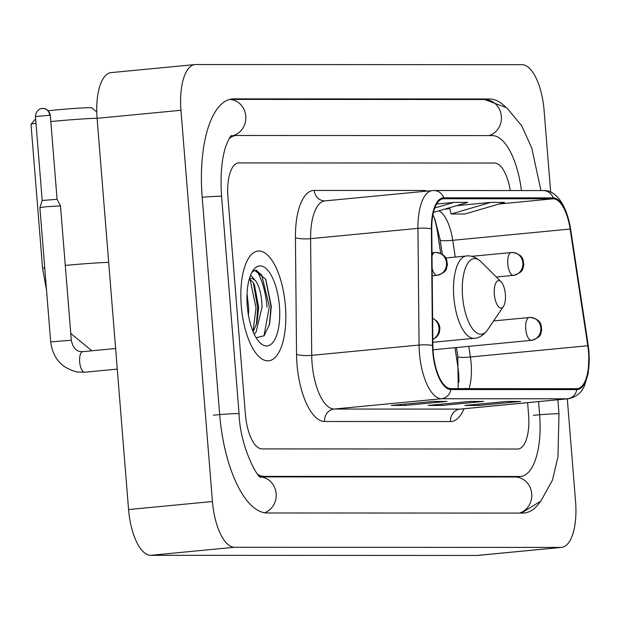 <?xml version="1.0" encoding="UTF-8"?>
<svg xmlns="http://www.w3.org/2000/svg" width="620" height="620" viewBox="0 0 620 620"><rect width="100%" height="100%" fill="white"/><g stroke="black" fill="none" stroke-linecap="round" stroke-linejoin="round"><path stroke-width="0.93" d="M440.719 253.448L437.55 232.523A45.934 18.313 84.5 0 0 434.008 217.093M458.916 382.3A45.934 18.313 84.5 0 0 457.63 365.219L454.979 347.688M285.409 305.939A55.118 21.979 84.5 0 0 258.083 251.061A55.118 21.979 84.5 0 0 241.281 305.916A55.118 21.979 84.5 0 0 268.607 360.794A55.118 21.979 84.5 0 0 285.409 305.939A55.118 21.979 84.5 0 0 258.083 251.061A55.118 21.979 84.5 0 0 241.281 305.916A55.118 21.979 84.5 0 0 268.607 360.794A55.118 21.979 84.5 0 0 285.409 305.939M588.535 352.09A36.751 14.655 -95.5 0 1 577.336 388.663A36.751 14.655 -95.5 0 1 576.771 388.686L450.818 388.632A36.751 14.655 -95.5 0 1 432.876 345.666L431.76 228.989A36.751 14.655 -95.5 0 1 443.246 198.772A36.751 14.655 -95.5 0 1 443.811 198.749L553.226 198.795A36.751 14.655 -95.5 0 1 570.144 229.051L587.799 345.735A36.751 14.655 -95.5 0 1 588.535 352.09M588.907 352.09A37.665 15.019 84.5 0 0 588.148 345.572L570.493 228.888A37.665 15.019 84.5 0 0 553.156 197.881L443.734 197.827A37.665 15.019 84.5 0 0 431.381 228.827L432.504 345.503A37.665 15.019 84.5 0 0 450.895 389.546L576.848 389.6A37.665 15.019 84.5 0 0 588.907 352.09M256.424 270.212A45.934 18.313 -95.5 0 1 267.057 307.342M433.225 401.404L391.298 405.426L405.085 405.426L447.02 401.411L433.225 401.404M432.861 401.435L446.276 401.442A9.184 8.416 -90 0 0 447.02 401.411M404.984 404.108L405.085 405.426M506.78 401.435L464.845 405.457L478.64 405.464L520.567 401.442L506.78 401.435M506.408 401.473L519.823 401.473A9.184 8.416 -90 0 0 520.567 401.442M478.532 404.147L478.64 405.464M470.007 401.419L428.071 405.441L441.858 405.449L483.794 401.427L470.007 401.419M469.635 401.45L483.05 401.458A9.184 8.416 -90 0 0 483.794 401.427M441.758 404.124L441.858 405.449M245.427 414.586A34.449 13.741 84.5 0 0 261.981 448.911L517.561 449.027A34.449 13.741 84.5 0 0 518.087 449.004A34.449 13.741 84.5 0 0 528.589 414.718L527.62 402.659L528.589 414.718A34.449 13.741 84.5 0 1 518.087 449.004A34.449 13.741 84.5 0 1 517.561 449.027L261.981 448.911A34.449 13.741 84.5 0 1 245.427 414.586L227.943 197.245L245.427 414.586M510.283 190.549A34.449 13.741 84.5 0 0 494.551 163.044L238.971 162.928A34.449 13.741 84.5 0 0 238.444 162.959A34.449 13.741 84.5 0 0 227.943 197.245A34.449 13.741 84.5 0 1 238.444 162.959A34.449 13.741 84.5 0 1 238.971 162.928L494.551 163.044A34.449 13.741 84.5 0 1 510.283 190.549M490.761 202.391L451.128 214.001L464.915 214.008L504.556 202.399L490.761 202.391L456.537 205.677M433.442 212.435L467.782 202.383L453.987 202.376L436.612 204.042M481.507 388.647L465.139 388.639M467.72 388.639L465.155 388.399M453.987 202.376L434.775 208.002M451.128 214.001L449.578 207.708M257.889 474.439A62.008 24.73 84.5 0 0 264.19 476.369L519.769 476.478A62.008 24.73 84.5 0 0 520.722 476.439A62.008 24.73 84.5 0 0 539.625 414.718L538.571 401.605M521.436 190.557A62.008 24.73 84.5 0 0 492.342 135.594L236.763 135.478A62.008 24.73 84.5 0 0 235.809 135.524A62.008 24.73 84.5 0 0 229.059 138.748M550.676 192.177L544.104 110.445A45.934 18.313 84.5 0 0 522.032 64.681L195.664 64.542A45.934 18.313 84.5 0 0 194.959 64.573A45.934 18.313 84.5 0 0 180.955 110.29L212.435 501.51A45.934 18.313 84.5 0 0 234.499 547.274L560.875 547.421A45.934 18.313 84.5 0 0 561.573 547.382A45.934 18.313 84.5 0 0 575.577 501.673L567.308 398.854M194.959 64.573L111.096 72.618A45.934 18.313 84.5 0 0 97.092 118.327L128.573 509.555A45.934 18.313 84.5 0 0 150.637 555.318L477.012 555.458A45.934 18.313 84.5 0 0 477.71 555.427L561.573 547.382M505.525 106.865A98.758 39.378 84.5 0 0 489.397 98.983L233.817 98.874A98.758 39.378 84.5 0 0 232.306 98.944A98.758 39.378 84.5 0 0 202.197 197.23L219.689 414.579A98.758 39.378 84.5 0 0 267.135 512.972L522.714 513.089A98.758 39.378 84.5 0 0 524.226 513.011A98.758 39.378 84.5 0 0 540.067 501.991M440.766 253.472L437.596 232.523A45.934 18.313 84.5 0 0 434.186 217.496M458.963 381.656A45.934 18.313 84.5 0 0 457.676 365.219L455.026 347.68M48.282 110.786A25.265 0.891 -4.6 0 1 89.768 107.702A25.265 0.891 -4.6 0 1 91.869 107.857L96.759 112.019M97.084 118.218A36.751 1.294 175.4 0 0 50.825 121.551M35.983 123.248A36.751 1.294 175.4 0 0 31.016 124.256A36.751 1.294 175.4 0 0 31 124.302L42.594 268.437A36.751 1.294 -4.6 0 1 44.733 267.825M494.349 294.314A13.78 5.495 84.5 0 0 503.432 306.443A13.78 5.495 84.5 0 0 505.385 294.322A13.78 5.495 84.5 0 0 501.061 281.736A13.78 5.495 84.5 0 0 494.349 294.314M46.05 206.762L60.489 205.933L71.3 340.233L50.693 341.891L39.889 207.599L46.05 206.762M42.284 108.508A7.463 6.843 90 0 1 42.889 108.477A7.463 6.843 90 0 1 49.693 115.289L35.441 116.537L42.199 200.5L57.079 199.299L60.489 205.933M247.047 293.655L248.713 308.442L248.45 315.216M250.62 275.048L255.967 281.379A28.706 11.447 84.5 0 0 250.124 278.357A28.706 11.447 84.5 0 0 249.426 278.481M255.967 281.379C259.664 286.967 261.687 295.562 262.028 307.163L256.052 332.142L254.208 334.149M249.333 278.783L253.177 282.503L254.448 284.851L258.695 307.481L257.06 322.447L253.169 331.832M256.153 337.76L264.089 335.769L269.615 324.183L271.335 306.474L265.794 279.349L254.634 270.336L251.805 272.498M279.434 305.939A40.191 16.027 84.5 0 0 252.952 270.568A40.191 16.027 84.5 0 0 247.256 305.923A40.191 16.027 84.5 0 0 259.865 342.62A40.191 16.027 84.5 0 0 279.434 305.939M255.835 270.056L261.694 274.97L269.344 306.768L263.981 335.885M250.023 279.116L256.029 308.039L253.03 331.506M265.6 278.946L271.01 306.606L269.328 325.267M253.317 282.728L257.695 307.884L256.37 324.88M469.162 388.399A36.751 14.655 84.5 0 0 471.13 363.351A36.751 14.655 84.5 0 0 470.394 356.988L468.79 346.363M463.993 408.758A57.42 22.893 -95.5 0 1 450.539 421.546L324.586 421.484A11.486 10.524 90 0 1 334.149 409.045L460.102 409.099A45.934 18.313 84.5 0 0 460.807 409.068L460.342 409.091M324.586 421.484A57.42 22.893 -95.5 0 1 297.003 364.281A57.42 22.893 -95.5 0 1 296.554 354.346L295.43 237.669A57.42 22.893 -95.5 0 1 314.262 190.417L423.677 190.464A57.42 22.893 -95.5 0 1 427.11 191.092M312.077 363.281A45.934 18.313 84.5 0 0 334.149 409.045L441.494 398.753A45.934 18.313 -95.5 0 1 419.066 345.038L417.942 228.362A45.934 18.313 -95.5 0 1 432.303 190.596L324.965 200.888A45.934 18.313 84.5 0 0 310.597 238.654L311.721 355.33A45.934 18.313 84.5 0 0 312.077 363.281M576.848 389.6A11.486 10.524 -90 0 1 567.447 398.807A45.934 18.313 -95.5 0 0 568.145 398.768C576.027 397.226 581.475 392.871 584.497 385.702L588.202 373.411L589 352.137L588.217 345.379A11.486 1.426 171.4 0 1 588.148 345.572M588.217 345.379L570.563 228.695C565.246 197.78 551.552 189.681 543.353 190.565A11.486 10.524 90 0 1 553.156 197.881M443.734 197.827A11.486 10.524 -90 0 0 433.938 190.518L432.303 190.596M431.381 228.827A11.486 2.224 179.4 0 0 417.942 228.362L310.597 238.654A11.486 2.224 -0.6 0 1 295.43 237.669M432.504 345.503A11.486 2.224 179.4 0 0 419.066 345.038L311.721 355.33A11.486 2.224 -0.6 0 1 296.554 354.346M450.895 389.546A11.486 10.524 90 0 1 441.494 398.753L567.447 398.807L460.102 409.099A11.486 10.524 90 0 0 450.539 421.546M423.793 191.41A11.486 10.524 90 0 1 423.677 190.464M324.965 200.888L324.74 200.896A11.486 10.524 90 0 1 314.262 190.417M443.811 198.749L442.688 198.85M587.799 345.735L470.394 356.988A20.669 2.573 -8.6 0 1 457.816 356.515L456.46 347.549M570.144 229.051L452.739 240.304A36.751 14.655 84.5 0 0 438.906 210.839M455.274 257.067L452.739 240.304A20.669 2.573 -8.6 0 1 440.161 239.831L435.007 219.526L432.93 214.768M553.226 198.795L499.154 203.98M449.825 208.708L444.393 209.227M264.531 512.763A18.375 16.841 -90 0 0 276.086 493.055A18.375 16.841 -90 0 0 260.54 476.943M213.396 415.183A18.375 0.643 -4.6 0 1 239.064 413.711L221.58 196.362C220.17 175.088 221.704 158.038 226.184 145.196C231.151 133.323 231.477 136.268 231.469 135.524M202.205 197.276A18.375 0.643 -4.6 0 1 221.58 196.362M229.687 99.417A18.375 16.841 90 0 1 245.807 116.7A18.375 16.841 90 0 1 231.655 135.919M229.741 99.401L484.592 99.518A18.375 16.841 90 0 1 501.262 115.405A18.375 16.841 90 0 1 489.103 135.586M557.868 399.761L559 413.85A18.375 0.643 175.4 0 0 533.332 415.322M519.475 513.081A18.375 16.841 -90 0 0 531.635 492.9A18.375 16.841 -90 0 0 514.964 477.012L260.478 476.904M150.637 555.318L234.499 547.274M128.573 509.555L212.435 501.51M97.092 118.327L180.955 110.29M477.012 555.458L560.875 547.421M230.81 99.161L233.817 98.874M483.848 99.518L489.397 98.983M260.26 476.741L264.19 476.369M514.22 477.012L519.769 476.478M65.278 265.414A36.751 1.294 -4.6 0 1 108.678 262.353M445.811 257.974L466.418 255.998C471.068 255.277 475.951 257.199 481.066 261.764A37.975 15.143 84.5 0 0 462.574 296.43A37.975 15.143 84.5 0 0 487.599 329.848L503.432 306.443M466.418 255.998A41.339 16.484 84.5 0 0 453.817 297.143A41.339 16.484 84.5 0 0 474.315 338.295C479.012 338.117 483.437 335.304 487.599 329.848M433.016 349.796L531.441 340.357C542.601 336.753 540.245 333.583 541.764 330.088L541.12 324.965C540.439 323.966 540.431 319.339 530.348 317.44A11.486 10.524 90 0 0 529.418 317.487A11.486 4.58 84.5 0 0 529.247 317.494A11.486 4.58 84.5 0 0 525.745 328.925A11.486 4.58 84.5 0 0 531.263 340.365A11.486 4.58 84.5 0 0 531.441 340.357A11.486 4.58 84.5 0 0 531.697 340.31M531.263 340.365A11.486 10.524 -90 0 0 540.826 327.918A11.486 10.524 90 0 0 530.348 317.44L493.644 320.912M432.814 339.341A11.486 10.524 -90 0 0 438.96 327.872A11.486 10.524 90 0 0 432.613 318.324M49.693 115.289L50.321 115.343C48.352 107.733 41.897 108.26 43.346 108.492L41.618 108.585C43.005 108.128 36.138 108.578 35.441 116.537M71.3 340.233C72.811 347.308 75.896 351.091 80.546 351.571L82.817 351.649A10.338 4.123 84.5 0 0 79.662 361.933A10.338 4.123 84.5 0 0 84.367 372.209A10.338 4.123 84.5 0 0 84.785 372.217L77.291 371.985C61.752 368.272 52.886 358.244 50.693 341.891M496.341 277.016L513.476 275.373C524.636 271.769 522.288 268.599 523.807 265.112L523.164 259.989C522.474 258.99 522.466 254.355 512.384 252.464A11.486 10.524 90 0 0 511.461 252.503A11.486 4.58 84.5 0 0 511.283 252.511A11.486 4.58 84.5 0 0 507.788 263.942A11.486 4.58 84.5 0 0 513.298 275.381A11.486 4.58 84.5 0 0 513.476 275.373A11.486 4.58 84.5 0 0 513.732 275.334M513.298 275.381A11.486 10.524 -90 0 0 522.861 262.942A11.486 10.524 90 0 0 512.384 252.464L471.572 256.324M432.14 268.476A11.486 4.58 84.5 0 0 436.906 275.35A11.486 4.58 84.5 0 0 437.077 275.342A11.486 4.58 84.5 0 0 437.332 275.296M436.906 275.35A11.486 10.524 -90 0 0 446.462 262.903A11.486 10.524 90 0 0 435.984 252.425A11.486 10.524 90 0 0 435.062 252.472A11.486 4.58 84.5 0 0 434.884 252.479A11.486 4.58 84.5 0 0 432.016 256.029M543.353 190.565L433.938 190.518M568.145 398.768L460.807 409.068M442.362 254.363L440.161 239.831M457.816 356.515L458.219 388.639M521.42 513.089L540.872 501.084L552.443 480.136L557.946 456.909L559 413.85M484.592 99.518L506.757 107.81L521.722 125.783L531.774 148.095L540.958 190.565M260.873 477.144C258.912 480.066 240.049 447.904 239.064 413.711M514.693 477.012L520.722 476.439M35.627 118.846L31.016 124.256M432.845 342.279L474.315 338.295M501.061 281.736L481.066 261.764M91.861 350.781L70.75 333.405M46.531 290.129L42.594 268.437M432.822 339.512L436.488 337.11L438.301 334.831L439.355 332.568L439.929 328.011L439.255 324.919L437.162 321.369L432.613 318.169M117.273 369.109L84.785 372.217M115.615 348.502L82.817 351.649M42.199 200.5L39.889 207.592M50.321 115.343L57.079 199.307M432.21 275.807L437.077 275.342C448.237 271.738 445.889 268.569 447.407 265.073L446.764 259.951C446.075 258.951 446.067 254.324 435.984 252.425L431.985 252.758"/></g></svg>
